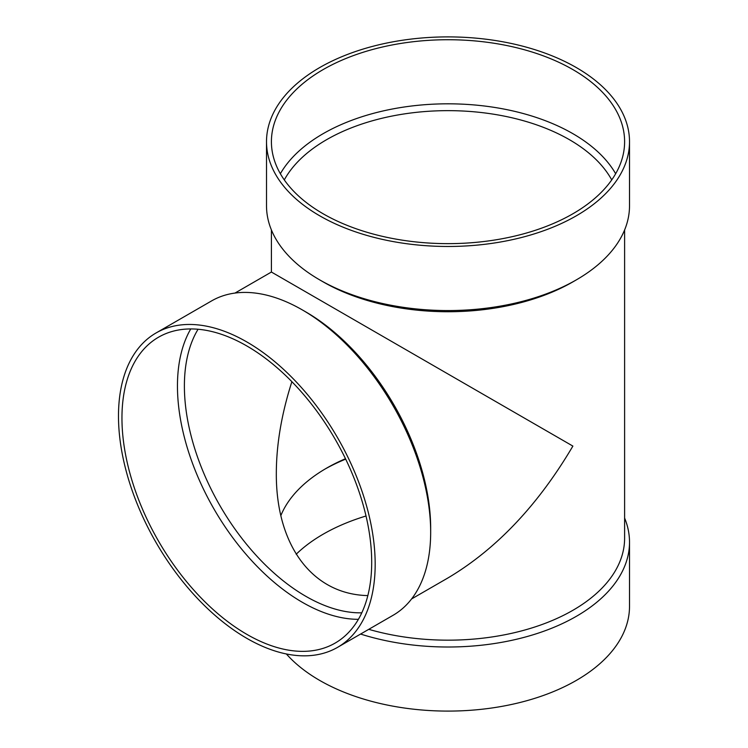 <?xml version="1.0" encoding="UTF-8"?>
<svg xmlns="http://www.w3.org/2000/svg" width="748" height="748" viewBox="0 0 748 748"><rect width="100%" height="100%" fill="white"/><g stroke="black" fill="none" stroke-linecap="round" stroke-linejoin="round"><path stroke-width="1.12" d="M629.517 141.69L629.517 205.775A181.502 104.795 180 0 1 576.353 279.864L572.884 281.874A176.603 101.962 180 0 1 323.136 281.874L319.667 279.864A181.502 104.795 180 0 1 266.512 205.775L266.512 141.69A181.502 104.795 180 0 1 378.553 44.871A181.502 104.795 180 0 1 576.353 67.591A181.502 104.795 180 0 1 629.517 141.69A181.502 104.795 180 0 1 448.015 246.475A181.502 104.795 180 0 1 266.512 141.69M624.608 229.973L624.608 538.214A176.603 101.962 180 0 1 368.764 629.33M411.578 598.952L448.015 577.914C496.457 549.041 538.074 505.096 572.884 446.089L271.412 272.038L271.412 229.973M624.608 518.027A181.502 104.795 180 0 1 629.517 542.225A181.502 104.795 180 0 1 360.583 634.052M629.517 542.225L629.517 606.31A181.502 104.795 180 0 1 490.464 708.188A181.502 104.795 180 0 1 286.372 653.967M296.189 554.231A176.603 101.962 180 0 1 366.024 515.998M324.894 469.127A176.603 101.962 180 0 1 345.679 459.122M280.827 515.653A171.694 99.129 180 0 1 326.605 468.126A171.694 99.129 180 0 1 345.483 458.711M284.296 179.913A171.694 99.129 180 0 1 569.415 139.68A171.694 99.129 180 0 1 611.733 179.913M367.838 595.595C312.43 594.38 275.872 545.46 276.321 473.129C276.405 444.303 281.594 413.822 291.879 381.676M280.36 173.732A176.603 101.962 180 0 1 572.884 133.677A176.603 101.962 180 0 1 615.66 173.732M572.884 69.592A176.603 101.962 180 0 1 624.608 141.69A176.603 101.962 180 0 1 448.015 243.642A176.603 101.962 180 0 1 271.412 141.69A176.603 101.962 180 0 1 380.433 47.489A176.603 101.962 180 0 1 572.884 69.592M576.353 279.864A181.502 104.795 180 0 1 319.667 279.864M361.789 612.818A171.694 99.129 60 0 1 184.391 386.015A171.694 99.129 60 0 1 198.07 329.251M358.404 619.316A176.603 101.962 60 0 1 177.454 386.015A176.603 101.962 60 0 1 190.749 328.942M156.07 332.963L211.572 300.92A181.502 104.795 60 0 1 302.332 309.915L305.792 311.916A176.603 101.962 60 0 1 430.67 528.2L430.67 532.202A181.502 104.795 60 0 1 393.074 615.295L337.582 647.338A181.502 104.795 60 0 1 197.715 598.709A181.502 104.795 60 0 1 118.483 416.056A181.502 104.795 60 0 1 156.07 332.963A181.502 104.795 60 0 1 337.582 437.758A181.502 104.795 60 0 1 337.582 647.338M302.332 309.915A181.502 104.795 60 0 1 430.67 532.202M121.952 418.057A176.603 101.962 60 0 1 158.529 337.208A176.603 101.962 60 0 1 335.123 439.17A176.603 101.962 60 0 1 335.123 643.093A176.603 101.962 60 0 1 199.043 595.782A176.603 101.962 60 0 1 121.952 418.057M271.412 272.038L234.984 293.066"/></g></svg>
